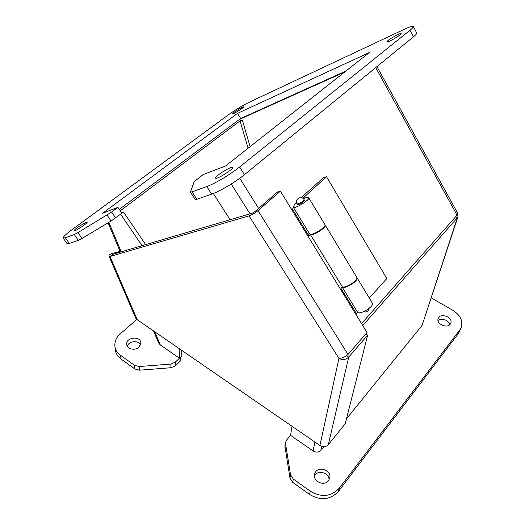 <?xml version="1.0" encoding="UTF-8"?>
<svg xmlns="http://www.w3.org/2000/svg" width="525" height="525" viewBox="0 0 525 525"><rect width="100%" height="100%" fill="white"/><g stroke="black" fill="none" stroke-linecap="round" stroke-linejoin="round"><path stroke-width="0.79" d="M120.1 251.39L111.123 253.778L112.855 254.284M301.225 197.643L323.4 177.693L326.517 176.708L386.827 278.532L369.285 298.069M302.859 198.306L326.517 176.708M296.52 202.598L294.354 204.881L293.245 207.132C294.308 209.573 310.544 199.625 308.674 197.676C308.083 197.065 306.324 197.42 303.397 198.752M304.454 200.242C305.294 201.134 297.931 205.643 297.439 204.54L297.025 203.857L298.141 203.864C301.547 202.433 303.516 200.996 304.041 199.552C301.613 194.926 294.013 199.5 297.025 203.857M357.367 311.942L357.4 311.994C359.251 315.696 374.876 306.233 372.258 302.997L357 277.718M304.467 196.599L305.294 197.958M309.625 233.901L309.652 233.94C310.918 236.716 326.996 226.892 324.929 224.602L308.693 197.708M356.836 277.502L356.967 277.666C359.369 280.514 344.197 289.925 342.07 286.906L357.4 311.994M308.057 234.59L309.317 233.395M291.513 209.298L292.189 208.688L291.296 208.943M356.022 314.554L356.626 313.884L340.883 288.173L342.267 286.702M325.027 224.864L325.192 225.035C327.095 227.01 313.628 235.863 310.465 234.708L342.339 286.834C345.811 288.56 358.949 279.792 356.718 277.259L325.211 225.074M310.682 234.34L308.93 236.014L292.189 208.688M310.465 234.708L310.997 234.334M461.206 327.528L458.528 333.368L338.395 491.426C330.304 499.925 320.696 500.935 309.579 494.458L292.707 482.337L289.971 478.072L284.898 445.902M180.436 357.21L180.534 360.865L175.33 365.846L170.973 367.717L139.506 370.184L134.918 369.003L121.026 359.021C117.764 356.613 115.874 353.614 115.349 350.024L115.303 349.657M140.628 344.761C138.41 339.997 128.658 341.027 127.299 346.198M449.656 324.758C449.19 320.283 441.164 317.389 438.001 320.532M329.063 479.843C329.273 472.618 317.441 469.501 314.449 475.978M180.462 357.23L175.225 362.217L170.848 364.087L139.204 366.548L134.59 365.367L120.619 355.359C117.344 352.944 115.441 349.939 114.916 346.336C114.437 341.683 116.182 337.555 120.159 333.959L136.789 319.436M431.32 297.885L452.78 310.255C460.176 314.993 463.03 320.618 461.357 327.134L459.9 329.805L339.275 488.184C331.144 496.709 321.484 497.72 310.295 491.216L293.311 479.049L290.555 474.771L285.39 442.752L286.643 439.97L290.588 435.343M138.968 347.202C135.148 350.962 126.998 349.138 126.728 344.472C125.58 337.234 140.51 335.508 140.864 342.812L138.968 347.202M450.227 324.155C447.005 328.867 436.039 323.84 438.119 318.642C439.799 312.421 453.193 317.067 450.817 323.072L450.227 324.155M328.538 480.624C324.352 486.655 312.769 481.491 314.56 474.436C315.952 465.36 332.043 469.225 329.726 478.098L328.538 480.624M239.643 166.976L409.946 30.299C412.46 28.265 413.575 26.985 413.287 26.46C412.657 25.856 409.854 26.716 404.873 29.039L248.994 102.349C242.274 105.669 235.384 109.85 228.323 114.883L71.859 229.779C65.782 234.294 62.862 237.051 63.112 238.048L65.323 237.773L74.255 234.537L77.936 232.621L111.615 212.061L117.915 207.362L102.611 213.248L237.562 113.347L369.351 52.559L225.619 165.946L203.247 174.549L196.501 179.806L193.961 182.313L190.418 192.071L192.071 191.881L206.771 186.552C214.594 183.829 230.678 174.261 239.643 166.976L244.44 174.674L413.424 36.842C415.918 34.788 417.014 33.482 416.706 32.917L413.306 26.506M388.014 40.517C391.532 37.642 400.903 32.648 401.107 33.547C402.157 34.381 386.964 43.299 386.676 42.026L388.014 40.517M218.426 174.917C223.21 171.045 232.109 166.346 232.555 167.475C234.157 168.774 216.28 180.029 215.585 178.165C215.362 177.693 216.313 176.61 218.426 174.917M234.504 112.002C239.124 108.826 242.228 107.1 243.817 106.818C244.578 107.31 232.916 114.548 232.726 113.695L234.504 112.002M77.287 227.745C82.412 224.155 85.693 222.318 87.124 222.232C88.167 222.889 74.425 231.919 74.064 230.81C73.959 230.449 75.036 229.425 77.287 227.745M195.162 199.402L196.849 199.27L211.634 194.152C219.496 191.54 235.548 182.018 244.44 174.674M237.562 113.347L240.693 118.466L345.982 70.993M119.273 209.363L240.693 118.466M117.915 207.362L121.898 213.229L123.513 212.002L121.557 212.73M67.082 243.659L69.339 243.449L78.33 240.338L82.018 238.442L111.09 221.005L121.898 213.229M108.951 256.043L135.726 318.15L137.242 319.725L319.902 445.482C323.137 447.3 325.946 447.031 328.315 444.675L348.725 357.105C346.001 359.763 342.74 360.202 338.947 358.424C342.215 358.234 345.247 356.908 348.036 354.447L367.021 332.496L280.389 191.152L277.417 192.091L255.052 211.503L252.079 213.248L112.777 254.31L110.02 256.476L108.951 256.043C108.747 255.406 109.469 254.651 111.123 253.778M319.902 445.482L338.947 358.424L249.04 215.88L110.02 256.476L137.242 319.725M365.748 333.966L367.651 335.14L345.24 423.688L328.315 444.675M249.04 215.88C251.987 214.856 254.973 213.104 258.005 210.63L280.389 191.152M367.651 335.14L348.725 357.105L346.493 355.694M250.103 146.626L242.393 120.232L238.888 119.818M239.446 119.398L344.702 72.004M242.393 120.232L240.056 120.881L120.264 210.82M457.925 216.812L422.093 325.356L346.467 418.845M323.932 446.696L321.136 450.155C318.846 452.425 316.155 452.688 313.058 450.936L290.568 435.33L292.051 426.307M375.723 67.587L457.045 215.132L457.551 213.006L376.943 66.596M457.045 215.132L361.561 323.584M230.094 219.726L213.347 193.508M179.189 348.607L179.406 358.194L181.801 355.911L181.696 350.333M145.615 244.624L123.513 212.002M362.768 325.546L457.413 217.639L422.093 325.356M457.472 214.41L457.958 216.713L457.413 217.639L455.661 216.707M142.045 245.68L120.645 214.174M179.406 358.194L160.309 344.945L158.596 342.923L153.562 330.96M121.026 359.021L120.619 355.359M134.918 369.003L134.59 365.367M139.506 370.184L139.204 366.548M170.973 367.717L170.848 364.087M175.33 365.846L175.225 362.217M284.885 447.759L285.423 444.367M289.971 478.072L290.555 474.771M292.707 482.337L293.311 479.049M309.579 494.458L310.295 491.216M338.395 491.426L339.275 488.184M458.528 333.368L459.9 329.805M409.946 30.299L413.424 36.842M206.771 186.552L211.634 194.152M192.071 191.881L196.849 199.27M111.615 212.061L115.631 217.954M107.054 215.106L111.09 221.005M77.936 232.621L82.018 238.442M74.255 234.537L78.33 240.338M65.323 237.773L69.339 243.449M348.036 354.447L258.005 210.63M248.089 148.221L240.056 120.881M258.608 208.412L239.761 178.264M231.23 184.019L250.018 213.852M314.915 442.043L313.058 450.936M321.136 450.155L321.963 446.44M160.309 344.945L154.79 331.807M121.209 251.823L108.839 222.351M354.244 282.411L353.988 281.997M322.12 229.392L321.858 228.959M363.608 311.712C366.594 312.5 368.438 311.391 369.147 308.385M293.245 207.132L309.652 233.94M114.916 346.336L115.349 350.024M285.39 442.752L284.858 446.152M329.726 478.098L329.647 478.426M195.175 199.428L190.418 192.071M67.095 243.679L63.112 238.048M112.698 254.363L112.37 254.625M108.078 222.81L120.382 252.066"/></g></svg>
